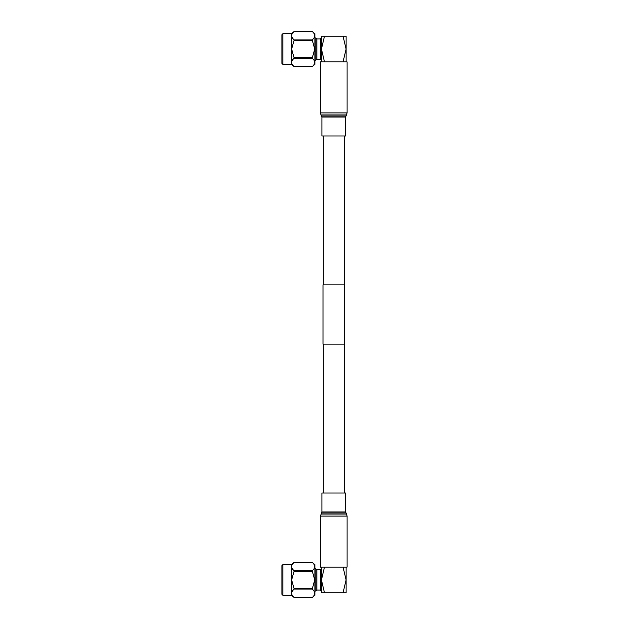 <?xml version="1.0" encoding="UTF-8"?>
<svg xmlns="http://www.w3.org/2000/svg" width="629" height="629" viewBox="0 0 629 629"><rect width="100%" height="100%" fill="white"/><g stroke="black" fill="none" stroke-linecap="round" stroke-linejoin="round"><path stroke-width="0.94" d="M333.763 344.134L344.535 344.134L344.535 284.866L322.992 284.866L322.992 344.134L333.763 344.134M321.45 61.894L347.098 61.894L347.098 112.937L320.428 112.937L320.428 61.894L321.45 61.894M345.62 117.049L321.906 117.049L321.906 135.982L345.62 135.982L345.62 117.049L347.098 112.937M282.885 64.37L281.902 63.387L281.902 34.713L282.885 33.722L282.885 64.37L291.486 64.37L291.486 33.722L294.199 31.45C290.85 34.265 290.85 37.08 294.199 39.91L291.62 49.046L294.199 58.19C290.85 60.997 290.85 63.82 294.199 66.643L312.188 66.65C315.538 63.836 315.538 61.021 312.188 58.19L314.759 49.046L312.188 39.91C315.538 37.095 315.538 34.281 312.188 31.458L294.199 31.458L312.188 31.45L314.893 33.722L314.893 64.37L312.188 66.65L294.199 66.643L291.486 64.37M320.428 59.173L316.874 59.173L316.874 38.919L320.428 38.919L320.428 59.173L321.419 60.164M314.893 37.937L315.884 37.937L315.884 60.164L316.874 59.173M324.485 36.207L321.419 49.046L321.419 61.894L324.485 61.894L321.419 49.046L321.419 36.207L343.041 36.207L346.115 49.046L346.115 61.894M343.041 61.894L346.115 49.046L346.115 36.207L343.041 36.207M312.188 39.91L294.199 39.91M312.188 57.498L294.199 57.498M294.199 40.594L312.188 40.594M294.199 58.19L312.188 58.19M282.885 595.278L281.902 594.287L281.902 565.613L282.885 564.63L282.885 595.278L291.486 595.278L291.486 564.63L294.199 562.35C290.85 565.164 290.85 567.979 294.199 570.81L291.62 579.954L294.199 589.09C290.85 591.905 290.85 594.72 294.199 597.542L312.188 597.55C315.538 594.735 315.538 591.92 312.188 589.09L314.759 579.954L312.188 570.81C315.538 568.003 315.538 565.18 312.188 562.357L294.199 562.357L312.188 562.35L314.893 564.63L314.893 595.278L312.188 597.55L294.199 597.542L291.486 595.278M316.874 569.827L315.884 568.836L315.884 591.063L316.874 590.081L316.874 569.827L320.428 569.827L320.428 590.081L321.419 591.063M346.115 567.106L343.041 567.106L346.115 579.954L343.041 592.793L346.115 592.793L346.115 567.106M321.419 567.106L321.419 592.793L324.485 592.793L321.419 579.954L324.485 567.106M324.485 592.793L343.041 592.793M312.188 588.406L294.199 588.406M294.199 571.502L312.188 571.502M294.199 589.09L312.188 589.09M312.188 570.81L294.199 570.81M323.911 567.106L320.428 567.106L320.428 516.063L347.098 516.063L347.098 567.106L323.911 567.106M321.906 511.951L345.62 511.951L345.62 493.018L321.906 493.018L321.906 511.951L320.428 516.063M321.906 117.049L320.994 114.965L346.54 114.965M321.631 116.035L345.903 116.035M345.62 511.951L346.54 514.035L320.994 514.035M345.903 512.965L321.631 512.965M344.236 135.982L344.236 284.866M344.236 344.134L344.236 493.018M323.29 135.982L323.29 284.866M323.29 344.134L323.29 493.018M320.994 114.965L320.428 112.937M314.893 60.164L315.884 60.164M316.874 38.919L315.884 37.937M320.428 38.919L321.419 37.937M282.885 33.722L291.486 33.722M282.885 564.63L291.486 564.63M320.428 569.827L321.419 568.836M314.893 568.836L315.884 568.836M314.893 591.063L315.884 591.063M316.874 590.081L320.428 590.081M346.54 514.035L347.098 516.063"/></g></svg>
